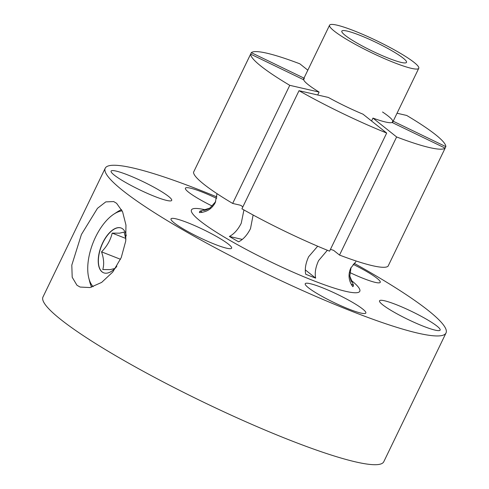 <?xml version="1.0" encoding="UTF-8"?>
<svg xmlns="http://www.w3.org/2000/svg" width="489" height="489" viewBox="0 0 489 489"><rect width="100%" height="100%" fill="white"/><g stroke="black" fill="none" stroke-linecap="round" stroke-linejoin="round"><path stroke-width="0.73" d="M122.164 210.832A41.834 20.789 -68.5 0 0 113.864 214.139A41.834 20.789 -68.5 0 0 88.778 277.978A41.834 20.789 -68.5 0 0 93.191 286.688M91.681 287.153A45.679 22.702 111.5 0 1 89.713 281.731L88.778 277.978M113.864 214.139L117.103 212.024A45.679 22.702 111.5 0 1 121.578 209.647M103.686 272.819A24.04 11.95 111.5 0 1 100.489 248.748A24.04 11.95 111.5 0 1 118.442 227.697A24.04 11.95 111.5 0 1 121.272 228.063M116.431 266.872A24.04 11.95 111.5 0 1 106.523 273.186A24.04 11.95 111.5 0 1 103.613 272.789A24.04 11.95 111.5 0 1 100.306 248.767A24.04 11.95 111.5 0 1 118.283 227.636A24.04 11.95 111.5 0 1 121.199 228.033A24.04 11.95 111.5 0 1 126.241 235.79M116.871 266.163L114.701 268.528L110.19 269.61L102.788 269.549C104.267 264.408 103.845 258.504 101.535 251.841C106.969 246.364 110.526 240.117 112.195 233.112L119.597 233.167L124.114 232.092L125.942 239.347M125.795 238.455L112.195 233.112M120.502 259.292L101.535 251.841M403.18 58.142A35.917 4.713 -154.2 0 1 406.512 62.378A35.917 4.713 -154.2 0 1 380.583 54.902A35.917 4.713 -154.2 0 1 345.161 35.342A35.917 4.713 -154.2 0 1 341.829 31.113A35.917 4.713 -154.2 0 1 367.759 38.588A35.917 4.713 -154.2 0 1 403.18 58.142M334.17 31.027A49.53 6.504 -154.2 0 1 329.58 25.19A49.53 6.504 -154.2 0 1 365.332 35.495A49.53 6.504 -154.2 0 1 414.171 62.464A49.53 6.504 -154.2 0 1 418.761 68.301A49.53 6.504 -154.2 0 1 383.009 57.989A49.53 6.504 -154.2 0 1 334.17 31.027M217.006 193.662L215.288 202.55C211.92 208.87 206.633 212.214 199.426 212.568A85.386 11.21 -154.2 0 1 200.111 211.107L202.513 212.263M253.125 215.013L250.502 228.614C247.251 235.02 243.29 239.421 238.626 241.81A85.386 11.21 -154.2 0 1 229.372 236.444C234.035 234.048 237.99 229.653 241.242 223.247L243.932 209.94M242.782 207.024L241.334 205.649L240.013 205.123L232.666 203.436L289.763 85.324L319.109 92.073A49.53 6.504 -154.2 0 1 308.235 84.676A49.53 6.504 -154.2 0 1 303.645 79.744L250.631 54.132A108.191 14.199 25.8 0 0 289.763 85.324M317.691 246.212L308.651 256.713C305.649 263.235 304.671 269.072 305.711 274.225A85.386 11.21 -154.2 0 0 315.649 278.131L305.283 269.867M351.108 284.06L353.474 285.209A85.386 11.21 -154.2 0 1 352.789 286.67C348.596 280.808 347.923 274.592 350.784 268.021L355.851 261.762M393.187 121.211L445.84 146.651L445.137 148.106L392.141 122.501A49.53 6.504 -154.2 0 1 372.96 118.093L396.622 136.957L339.525 255.069L333.602 250.344L330.46 249.341M327.361 250.258L318.59 260.619C315.594 267.141 314.61 272.978 315.649 278.131M353.162 264.347A33.662 4.419 -154.2 0 1 379.812 282.697A33.662 4.419 -154.2 0 1 375.24 282.373A33.662 4.419 -154.2 0 1 349.8 272.526M407.96 319.458A33.662 4.419 -154.2 0 1 379.513 301.358A33.662 4.419 -154.2 0 1 411.72 311.456A33.662 4.419 -154.2 0 1 439.721 330.466A33.662 4.419 -154.2 0 1 407.96 319.458M308.345 287.691A33.662 4.419 -154.2 0 1 305.209 284.274A33.662 4.419 -154.2 0 1 327.819 289.983A33.662 4.419 -154.2 0 1 362.716 309.054A33.662 4.419 -154.2 0 1 365.411 313.382A33.662 4.419 -154.2 0 1 339.812 305.246A33.662 4.419 -154.2 0 1 308.345 287.691M176.003 218.84A33.662 4.419 -154.2 0 1 212.636 234.335A33.662 4.419 -154.2 0 1 231.193 248.528A33.662 4.419 -154.2 0 1 226.621 248.198A33.662 4.419 -154.2 0 1 193.308 234.457A33.662 4.419 -154.2 0 1 170.985 219.427A33.662 4.419 -154.2 0 1 176.003 218.84M143.277 181.755A33.662 4.419 -154.2 0 1 171.284 200.765A33.662 4.419 -154.2 0 1 139.524 189.75A33.662 4.419 -154.2 0 1 111.076 171.657A33.662 4.419 -154.2 0 1 143.277 181.755M212.336 206.107A33.662 4.419 -154.2 0 1 188.522 192.153A33.662 4.419 -154.2 0 1 185.386 188.742A33.662 4.419 -154.2 0 1 216.688 198.406M445.84 146.651A108.191 14.199 25.8 0 0 435.62 134.726A108.191 14.199 25.8 0 0 406.714 115.459L397.037 113.234M353.474 285.209L349.806 276.016L351.041 267.526M216.92 196.969A189.267 24.841 25.8 0 0 105.221 168.228L42.983 296.982A189.267 24.841 25.8 0 0 60.52 319.293A189.267 24.841 25.8 0 0 247.165 422.337A189.267 24.841 25.8 0 0 383.779 461.732L446.017 332.978A189.267 24.841 25.8 0 0 428.48 310.668A189.267 24.841 25.8 0 0 354.122 263.296M76.969 285.258L72.195 277.257L71.804 265.13L81.418 234.494L97.464 208.326L105.795 201.884L113.68 201.572L116.596 203.29L122.58 211.749L125.954 225.038L125.722 241.108L121.241 257.593L112.763 272.031L101.663 282.404L90.049 287.556L80.092 287.055L76.969 285.258M105.221 168.228A189.267 24.841 25.8 0 0 122.757 190.539A189.267 24.841 25.8 0 0 309.409 293.583A189.267 24.841 25.8 0 0 446.017 332.978M307.825 70.184L299.855 63.827A108.191 14.199 25.8 0 0 251.322 52.665L303.993 78.118M386.677 133.051L363.015 114.188A49.53 6.504 -154.2 0 1 328.363 97.445L299.017 90.697L241.921 208.803A108.191 14.199 25.8 0 0 329.58 251.163L386.677 133.051A108.191 14.199 25.8 0 1 299.017 90.697M372.96 118.093L371.554 120.997M242.306 239.414L229.372 236.444M317.697 94.988L319.109 92.073M232.666 203.436A108.191 14.199 25.8 0 1 193.54 172.238L250.631 54.132M304.329 78.277L303.626 79.731M194.243 170.783L251.322 52.665M215.698 201.627L209.836 208.118L200.111 211.107M392.117 122.513L392.832 121.04A49.53 6.504 -154.2 0 0 382.526 111.993M396.622 136.957A108.191 14.199 25.8 0 0 445.155 148.118L388.058 266.224A108.191 14.199 25.8 0 1 339.525 255.069M350.772 279.995A93.478 12.268 -154.2 0 1 351.12 280.27A93.478 12.268 -154.2 0 1 313.192 280.558A93.478 12.268 -154.2 0 1 200.123 220.936A93.478 12.268 -154.2 0 1 205.906 209.964M303.29 79.573L329.58 25.19M392.478 122.666L418.761 68.301M349.806 276.016C350.448 279.335 351.145 281.358 351.909 282.092M209.836 208.118C206.658 209.805 204.561 210.557 203.558 210.38L203.565 210.38"/></g></svg>
